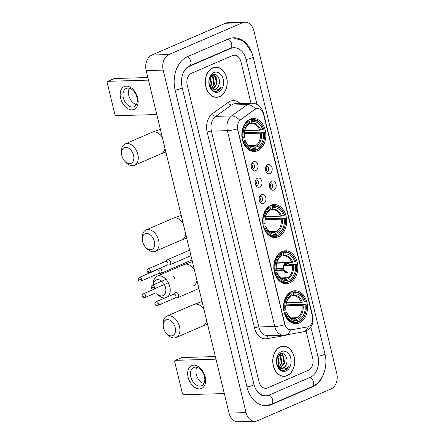 <?xml version="1.0" encoding="UTF-8"?>
<svg xmlns="http://www.w3.org/2000/svg" width="444" height="444" viewBox="0 0 444 444"><rect width="100%" height="100%" fill="white"/><g stroke="black" fill="none" stroke-linecap="round" stroke-linejoin="round"><path stroke-width="0.67" d="M270.851 205.333A16.472 12.01 88.4 0 0 262.837 223.709A16.472 12.01 88.4 0 0 275.125 237.512A16.472 12.01 88.4 0 0 278.455 236.763A16.472 12.01 88.4 0 0 286.469 218.387A16.472 12.01 88.4 0 0 274.181 204.584A16.472 12.01 88.4 0 0 270.851 205.333M282.023 251.532A16.472 12.01 88.4 0 0 274.009 269.908A16.472 12.01 88.4 0 0 286.302 283.71A16.472 12.01 88.4 0 0 289.632 282.961A16.472 12.01 88.4 0 0 297.647 264.585A16.472 12.01 88.4 0 0 285.353 250.782A16.472 12.01 88.4 0 0 282.023 251.532M291.697 291.503A16.472 12.01 88.4 0 0 283.683 309.879A16.472 12.01 88.4 0 0 295.97 323.682A16.472 12.01 88.4 0 0 299.3 322.932A16.472 12.01 88.4 0 0 307.315 304.556A16.472 12.01 88.4 0 0 295.027 290.753A16.472 12.01 88.4 0 0 291.697 291.503M250.033 119.281A16.472 12.01 88.4 0 0 242.019 137.657A16.472 12.01 88.4 0 0 254.307 151.465A16.472 12.01 88.4 0 0 257.637 150.716A16.472 12.01 88.4 0 0 265.651 132.34A16.472 12.01 88.4 0 0 253.363 118.531A16.472 12.01 88.4 0 0 250.033 119.281M255.689 170.651A4.662 3.397 -91.6 0 1 252.547 169.847A4.662 3.397 -91.6 0 1 252.342 162.676A4.662 3.397 -91.6 0 1 253.541 161.755A4.662 3.397 -91.6 0 1 257.842 164.807A4.662 3.397 -91.6 0 1 255.689 170.651M251.892 168.92A2.797 2.037 88.4 0 0 252.569 169.059A2.797 2.037 88.4 0 0 253.136 168.931A2.797 2.037 88.4 0 0 254.495 165.812A2.797 2.037 88.4 0 0 252.408 163.464A2.797 2.037 88.4 0 0 251.842 163.592A2.797 2.037 88.4 0 0 251.737 163.642M259.662 187.074A4.662 3.397 -91.6 0 1 256.521 186.275A4.662 3.397 -91.6 0 1 256.316 179.104A4.662 3.397 -91.6 0 1 257.514 178.183A4.662 3.397 -91.6 0 1 261.816 181.235A4.662 3.397 -91.6 0 1 259.662 187.074M255.866 185.348A2.797 2.037 88.4 0 0 256.543 185.487A2.797 2.037 88.4 0 0 257.109 185.359A2.797 2.037 88.4 0 0 258.469 182.24A2.797 2.037 88.4 0 0 256.382 179.892A2.797 2.037 88.4 0 0 255.816 180.02A2.797 2.037 88.4 0 0 255.711 180.07M263.642 203.502A4.662 3.397 -91.6 0 1 260.495 202.703A4.662 3.397 -91.6 0 1 260.289 195.532A4.662 3.397 -91.6 0 1 261.488 194.605A4.662 3.397 -91.6 0 1 265.79 197.663A4.662 3.397 -91.6 0 1 263.642 203.502M259.84 201.776A2.797 2.037 88.4 0 0 260.517 201.915A2.797 2.037 88.4 0 0 261.083 201.787A2.797 2.037 88.4 0 0 262.443 198.662A2.797 2.037 88.4 0 0 260.356 196.32A2.797 2.037 88.4 0 0 259.79 196.448A2.797 2.037 88.4 0 0 259.69 196.498M269.891 173.587A4.662 3.397 -91.6 0 1 266.744 172.783A4.662 3.397 -91.6 0 1 266.539 165.618A4.662 3.397 -91.6 0 1 267.738 164.691A4.662 3.397 -91.6 0 1 272.039 167.743A4.662 3.397 -91.6 0 1 269.891 173.587M266.089 171.856A2.797 2.037 88.4 0 0 266.766 171.995A2.797 2.037 88.4 0 0 267.332 171.867A2.797 2.037 88.4 0 0 268.692 168.748A2.797 2.037 88.4 0 0 266.605 166.4A2.797 2.037 88.4 0 0 266.039 166.528A2.797 2.037 88.4 0 0 265.939 166.578M273.865 190.015A4.662 3.397 -91.6 0 1 270.718 189.211A4.662 3.397 -91.6 0 1 270.513 182.04A4.662 3.397 -91.6 0 1 271.711 181.119A4.662 3.397 -91.6 0 1 276.013 184.171A4.662 3.397 -91.6 0 1 273.865 190.015M270.063 188.284A2.797 2.037 88.4 0 0 270.74 188.423A2.797 2.037 88.4 0 0 271.306 188.295A2.797 2.037 88.4 0 0 272.666 185.176A2.797 2.037 88.4 0 0 270.579 182.828A2.797 2.037 88.4 0 0 270.013 182.956A2.797 2.037 88.4 0 0 269.913 183.006M254.873 109.529A8.392 6.116 -91.6 0 1 255.849 108.974A8.392 6.116 -91.6 0 1 257.548 108.591A8.392 6.116 -91.6 0 1 263.592 114.469L312.371 316.106A8.392 6.116 -91.6 0 1 307.464 326.934L291.53 329.781A8.392 6.116 -91.6 0 1 290.87 329.848A8.392 6.116 -91.6 0 1 284.826 323.965L237.818 129.654A8.392 6.116 -91.6 0 1 240.709 119.691L254.562 109.54L256.56 108.697M269.73 183.45A2.797 2.037 -91.6 0 1 269.858 187.851M265.756 167.022A2.797 2.037 -91.6 0 1 265.884 171.423M259.507 196.942A2.797 2.037 -91.6 0 1 259.629 201.343M255.533 180.514A2.797 2.037 -91.6 0 1 255.655 184.915M251.559 164.086A2.797 2.037 -91.6 0 1 251.681 168.487M212.748 67.86A15.074 10.989 88.4 0 0 205.417 84.676A15.074 10.989 88.4 0 0 216.661 97.308A15.074 10.989 88.4 0 0 219.708 96.626A15.074 10.989 88.4 0 0 227.045 79.809A15.074 10.989 88.4 0 0 215.801 67.177A15.074 10.989 88.4 0 0 212.748 67.86M215.812 97.292A15.074 10.989 88.4 0 0 216.528 97.158M280.253 346.886A15.074 10.989 88.4 0 0 272.921 363.703A15.074 10.989 88.4 0 0 284.166 376.34A15.074 10.989 88.4 0 0 287.213 375.652A15.074 10.989 88.4 0 0 294.55 358.835A15.074 10.989 88.4 0 0 283.3 346.203A15.074 10.989 88.4 0 0 280.253 346.886M283.316 376.318A15.074 10.989 88.4 0 0 284.032 376.185M290.587 329.853L290.465 329.859A10.878 7.404 79.9 0 1 285.442 335.037L283.722 335.214A12.432 9.063 -91.6 0 1 274.764 326.501A10.878 2.076 166.4 0 0 284.848 324.731L237.462 128.877A10.878 2.076 -13.6 0 1 227.384 130.653A12.432 9.063 -91.6 0 1 231.663 115.901A10.878 6.682 54.3 0 1 239.76 120.263L254.562 109.54M308.463 370.235A9.324 6.799 88.4 0 0 312.759 358.552L306.083 330.958L312.759 358.552A9.324 6.799 88.4 0 1 308.463 370.235L267.615 387.889L308.463 370.235M250.982 103.197L240.953 61.733A9.324 6.799 88.4 0 0 234.232 55.2A9.324 6.799 88.4 0 0 232.351 55.622L191.503 73.277A9.324 6.799 88.4 0 0 187.202 84.959L259.013 381.779A9.324 6.799 88.4 0 0 265.728 388.311A9.324 6.799 88.4 0 0 267.615 387.889A9.324 6.799 88.4 0 1 265.728 388.311A9.324 6.799 88.4 0 1 259.013 381.779L187.202 84.959A9.324 6.799 88.4 0 1 191.503 73.277L232.351 55.622A9.324 6.799 88.4 0 1 234.232 55.2A9.324 6.799 88.4 0 1 240.953 61.733L250.982 103.197M283.178 346.359A15.074 10.989 88.4 0 0 282.451 346.27M215.673 67.333A15.074 10.989 88.4 0 0 214.946 67.244M219.675 96.476A14.918 10.872 88.4 0 0 226.934 79.831A14.918 10.872 88.4 0 0 215.801 67.333A14.918 10.872 88.4 0 0 212.787 68.01A14.918 10.872 88.4 0 0 205.528 84.654A14.918 10.872 88.4 0 0 216.655 97.153A14.918 10.872 88.4 0 0 219.675 96.476M211.755 88.517L214.474 83.972L213.303 77.256L211.394 75.652L212.737 75.314L216 77.178L217.172 83.894L213.092 89.161M218.837 85.109C221.184 79.637 216.905 72.827 212.892 74.72C205.511 77.201 209.651 94.05 217.31 91.142L217.682 91.003C219.269 90.287 220.49 88.95 221.345 86.991C220.063 88.656 218.509 89.655 216.683 89.982L212.226 88.789A7.026 5.123 88.4 0 0 214.302 89.322A7.026 5.123 88.4 0 0 215.723 89.005A7.026 5.123 88.4 0 0 218.837 85.109C218.065 87.063 216.9 88.367 215.351 89.016L214.069 89.322M212.226 88.789L209.668 86.241M212.976 89.283L210.745 88.295M209.085 80.214L209.08 84.077M210.306 76.956L211.771 84.044L210.373 87.257M210.006 77.467L211.1 84.066L210.023 86.796M211.144 75.891L212.626 77.273L213.797 83.988L211.411 88.273M211.744 75.358L212.737 75.314M212.399 75.341L215.329 77.195L216.5 83.91L212.765 89.044M213.891 72.577A10.134 7.387 88.4 0 0 209.224 85.27A10.134 7.387 88.4 0 0 218.57 91.908A10.134 7.387 88.4 0 0 223.238 79.215A10.134 7.387 88.4 0 0 213.891 72.577M221.345 86.991L217.366 91.009L216.372 91.314M214.08 74.47L216.206 77.478M212.199 75.38L213.503 77.556M210.406 76.801L210.806 77.633M120.64 98.257A12.432 8.17 66.6 0 1 126.279 86.153A12.432 8.17 66.6 0 1 137.657 97.769A12.432 8.17 66.6 0 1 132.018 109.873A12.432 8.17 66.6 0 1 120.64 98.257M136.946 97.386A9.946 6.538 -113.4 0 0 126.196 88.45A9.946 6.538 -113.4 0 0 123.338 97.774A9.946 6.538 -113.4 0 0 134.088 106.71A9.946 6.538 -113.4 0 0 136.946 97.386M136.386 104.534A9.946 6.538 66.6 0 1 128.793 95.421A9.946 6.538 66.6 0 1 129.354 88.273M148.485 80.136L107.931 81.302A1.554 1.021 -113.4 0 0 107.676 81.357A1.554 1.021 -113.4 0 0 107.226 82.817L114.83 114.247A1.554 1.021 -113.4 0 0 116.256 115.701L156.804 114.535M107.676 81.357L114.125 78.571A1.554 1.021 66.6 0 1 114.38 78.516L147.858 77.556M287.179 375.502A14.918 10.872 88.4 0 0 294.433 358.863A14.918 10.872 88.4 0 0 283.305 346.359A14.918 10.872 88.4 0 0 280.292 347.036A14.918 10.872 88.4 0 0 273.032 363.68A14.918 10.872 88.4 0 0 284.16 376.185A14.918 10.872 88.4 0 0 287.179 375.502M279.259 367.543L281.979 362.998L280.808 356.282L278.893 354.678L280.242 354.345L283.505 356.205L284.676 362.92L280.597 368.187M286.341 364.136C288.683 358.663 284.41 351.853 280.397 353.746C273.016 356.227 277.156 373.077 284.815 370.174L285.181 370.03C286.769 369.314 287.995 367.982 288.85 366.023C287.568 367.682 286.014 368.681 284.188 369.014L279.726 367.815A7.026 5.123 88.4 0 0 281.807 368.354A7.026 5.123 88.4 0 0 283.228 368.032A7.026 5.123 88.4 0 0 286.341 364.136C285.564 366.089 284.404 367.393 282.856 368.043L281.574 368.354M279.726 367.815L277.173 365.268M280.48 368.309L278.249 367.327M276.59 359.24L276.584 363.109M277.811 355.983L279.276 363.075L277.877 366.289M277.511 356.493L278.599 363.092L277.528 365.828M278.649 354.917L280.131 356.299L281.302 363.014L278.915 367.299M279.248 354.39L280.242 354.345M279.903 354.373L282.834 356.227L284.005 362.937L280.269 368.076M281.396 351.604A10.134 7.387 88.4 0 0 276.723 364.296A10.134 7.387 88.4 0 0 286.075 370.934A10.134 7.387 88.4 0 0 290.742 358.241A10.134 7.387 88.4 0 0 281.396 351.604M288.85 366.023L284.87 370.035L283.877 370.34M281.585 353.496L283.71 356.504M279.703 354.406L281.008 356.582M277.911 355.827L278.31 356.66M121.845 155.7A8.547 5.617 -113.4 0 0 124.853 161.311A8.547 5.617 -113.4 0 0 131.713 163.031A8.547 5.617 -113.4 0 0 133.544 155.361A8.547 5.617 -113.4 0 0 126.479 147.419A8.547 5.617 -113.4 0 0 121.539 153.641A8.547 5.617 -113.4 0 0 121.845 155.7M121.539 153.641L121.451 152.02A11.655 7.659 66.6 0 1 125.219 143.9A11.655 7.659 66.6 0 1 137.818 154.373A11.655 7.659 66.6 0 1 134.465 165.301A11.655 7.659 66.6 0 1 125.968 162.482L124.853 161.311M244.017 140.881L243.157 141.075A15.418 11.239 88.4 0 0 253.851 150.422A15.418 11.239 88.4 0 0 255.872 150.105L256.155 149.5A14.796 10.784 88.4 0 1 244.017 140.881L245.01 140.448A13.364 9.74 88.4 0 0 255.822 148.124L253.674 146.381L251.287 146.453M242.457 139.999L244.594 139.938L245.01 140.448M244.355 132.667L264.369 132.084A14.796 10.784 88.4 0 1 258.303 148.568L258.025 149.178A15.418 11.239 88.4 0 0 264.374 131.907M258.025 149.178L256.088 149.234M243.157 141.075L242.757 141.087M242.085 138.123L243.295 137.912A14.796 10.784 88.4 0 1 249.362 121.428L248.795 120.84A15.418 11.239 88.4 0 0 242.441 138.112M248.795 120.84L247.458 120.879M258.303 148.568L257.97 147.197A13.364 9.74 88.4 0 0 263.375 132.512L264.369 132.084M255.822 148.124L256.155 149.5M249.362 121.428L249.695 122.799A13.364 9.74 88.4 0 0 244.294 137.485L243.295 137.912M263.375 132.512L260.356 133.122L244.2 133.589M249.217 145.643L255.822 145.454L257.97 147.197M248.412 124.642L249.695 122.799M244.294 137.485L243.878 136.968M244.594 139.938L245.027 140.054A11.955 8.713 88.4 0 0 254.529 146.798M248.707 119.974L250.943 119.913L251.515 120.496A14.796 10.784 88.4 0 1 263.653 129.115L263.658 128.943A15.418 11.239 88.4 0 0 252.969 119.603A15.418 11.239 88.4 0 0 250.943 119.913M263.653 129.115L262.659 129.548A13.364 9.74 88.4 0 0 251.842 121.867L251.515 120.496M244.722 130.586L259.64 130.159L262.659 129.548M251.842 121.867L251.21 123.254L250.56 123.71L249.256 123.748M259.64 130.159A11.5 8.381 88.4 0 0 251.787 123.554L250.56 123.71M142.663 241.747A8.547 5.617 -113.4 0 0 145.671 247.364A8.547 5.617 -113.4 0 0 152.531 249.078A8.547 5.617 -113.4 0 0 154.362 241.414A8.547 5.617 -113.4 0 0 147.297 233.472A8.547 5.617 -113.4 0 0 142.358 239.688A8.547 5.617 -113.4 0 0 142.663 241.747M142.358 239.688L142.269 238.073A11.655 7.659 66.6 0 1 146.037 229.953A11.655 7.659 66.6 0 1 158.636 240.42A11.655 7.659 66.6 0 1 155.283 251.348A11.655 7.659 66.6 0 1 146.786 248.535L145.671 247.364M264.835 226.928L263.975 227.128A15.418 11.239 88.4 0 0 274.67 236.469A15.418 11.239 88.4 0 0 276.69 236.158L276.973 235.548A14.796 10.784 88.4 0 1 264.835 226.928L265.828 226.501A13.364 9.74 88.4 0 0 276.64 234.177L274.492 232.434L272.105 232.501M263.275 226.046L265.412 225.985L265.828 226.501M265.173 218.714L285.187 218.132A14.796 10.784 88.4 0 1 279.121 234.621L278.843 235.231A15.418 11.239 88.4 0 0 285.192 217.96M278.843 235.231L276.906 235.287M263.975 227.128L263.575 227.139M262.904 224.176L264.113 223.965A14.796 10.784 88.4 0 1 270.18 207.476L269.613 206.893A15.418 11.239 88.4 0 0 263.259 224.165M269.613 206.893L268.276 206.932M279.121 234.621L278.788 233.25A13.364 9.74 88.4 0 0 284.193 218.565L285.187 218.132M276.64 234.177L276.973 235.548M270.18 207.476L270.513 208.852A13.364 9.74 88.4 0 0 265.112 223.532L264.113 223.965M284.193 218.565L281.174 219.175L265.018 219.636M270.035 231.696L276.64 231.502L278.788 233.25M269.231 210.689L270.513 208.852M265.112 223.532L264.696 223.021M265.412 225.985L265.845 226.101A11.955 8.713 88.4 0 0 275.347 232.85M269.525 206.027L271.761 205.966L272.333 206.549A14.796 10.784 88.4 0 1 284.471 215.168L284.476 214.996A15.418 11.239 88.4 0 0 273.787 205.65A15.418 11.239 88.4 0 0 271.761 205.966M284.471 215.168L283.477 215.601A13.364 9.74 88.4 0 0 272.66 207.92L272.333 206.549M265.54 216.639L280.458 216.211L283.477 215.601M272.66 207.92L272.028 209.302L271.378 209.762L270.074 209.801M280.458 216.211A11.5 8.381 88.4 0 0 272.605 209.601L271.378 209.762M164.963 297.941A11.655 7.659 66.6 0 1 157.964 294.733L156.849 293.562A8.547 5.617 -113.4 0 0 163.708 295.277A8.547 5.617 -113.4 0 0 165.534 287.612A8.547 5.617 -113.4 0 0 164.319 284.476M153.469 284.759L153.441 284.271A11.655 7.659 66.6 0 1 157.215 276.151A11.655 7.659 66.6 0 1 169.813 286.619A11.655 7.659 66.6 0 1 167.777 296.725M276.007 273.127L275.152 273.326A15.418 11.239 88.4 0 0 285.847 282.667A15.418 11.239 88.4 0 0 287.867 282.356L288.15 281.746A14.796 10.784 88.4 0 1 276.007 273.127L277.006 272.699A13.364 9.74 88.4 0 0 287.817 280.375L285.664 278.632L283.283 278.699M274.453 272.244L276.59 272.183L277.006 272.699M289.349 264.541L296.364 264.33A14.796 10.784 88.4 0 1 290.298 280.819L290.015 281.429A15.418 11.239 88.4 0 0 296.37 264.158M290.015 281.429L288.084 281.485M275.152 273.326L274.753 273.338M274.076 270.374L275.291 270.163A14.796 10.784 88.4 0 1 281.357 253.674L280.786 253.091A15.418 11.239 88.4 0 0 274.436 270.363M280.786 253.091L279.454 253.13M290.298 280.819L289.965 279.448A13.364 9.74 88.4 0 0 295.371 264.763L296.364 264.33M287.817 280.375L288.15 281.746M281.357 253.674L281.69 255.05A13.364 9.74 88.4 0 0 276.29 269.73L275.291 270.163M295.371 264.763L292.352 265.373L283.966 265.612M281.207 277.894L287.817 277.7L289.965 279.448M280.408 256.887L281.69 255.05M276.29 269.73L275.874 269.219M276.59 272.183L277.023 272.3A11.955 8.713 88.4 0 0 286.524 279.048M280.702 252.225L282.939 252.164L283.505 252.747A14.796 10.784 88.4 0 1 295.649 261.366L295.654 261.194A15.418 11.239 88.4 0 0 284.959 251.848A15.418 11.239 88.4 0 0 282.939 252.164M295.649 261.366L294.649 261.799A13.364 9.74 88.4 0 0 283.838 254.118L283.505 252.747M276.717 262.837L291.636 262.41L294.649 261.799M283.838 254.118L283.2 255.5L282.556 255.96L281.252 255.999M291.636 262.41A11.5 8.381 88.4 0 0 283.783 255.8L282.556 255.96M163.509 283.183A8.547 5.617 -113.4 0 0 157.209 279.67A8.547 5.617 -113.4 0 0 153.535 284.732M163.509 327.916A8.547 5.617 -113.4 0 0 166.517 333.533A8.547 5.617 -113.4 0 0 173.376 335.248A8.547 5.617 -113.4 0 0 175.208 327.583A8.547 5.617 -113.4 0 0 168.143 319.641A8.547 5.617 -113.4 0 0 163.203 325.857A8.547 5.617 -113.4 0 0 163.509 327.916M163.203 325.857L163.114 324.242A11.655 7.659 66.6 0 1 166.883 316.122A11.655 7.659 66.6 0 1 179.481 326.59A11.655 7.659 66.6 0 1 176.129 337.518A11.655 7.659 66.6 0 1 167.632 334.704L166.517 333.533M285.681 313.098L284.82 313.298A15.418 11.239 88.4 0 0 295.515 322.638A15.418 11.239 88.4 0 0 297.536 322.327L297.819 321.717A14.796 10.784 88.4 0 1 285.681 313.098L286.674 312.67A13.364 9.74 88.4 0 0 297.486 320.346L295.338 318.603L292.951 318.67M284.121 312.215L286.258 312.154L286.674 312.67M286.019 304.884L306.033 304.301A14.796 10.784 88.4 0 1 299.966 320.79L299.689 321.401A15.418 11.239 88.4 0 0 306.038 304.129M299.689 321.401L297.752 321.456M284.82 313.298L284.421 313.309M283.749 310.345L284.965 310.134A14.796 10.784 88.4 0 1 291.025 293.645L290.459 293.062A15.418 11.239 88.4 0 0 284.105 310.334M290.459 293.062L289.122 293.101M299.966 320.79L299.639 319.419A13.364 9.74 88.4 0 0 305.039 304.734L306.033 304.301M297.486 320.346L297.819 321.717M291.025 293.645L291.358 295.021A13.364 9.74 88.4 0 0 285.958 309.701L284.965 310.134M305.039 304.734L302.02 305.344L285.864 305.805M290.881 317.865L297.486 317.671L299.639 319.419M290.076 296.864L291.358 295.021M285.958 309.701L285.542 309.191M286.258 312.154L286.691 312.271A11.955 8.713 88.4 0 0 296.192 319.02M290.37 292.196L292.607 292.135L293.179 292.718A14.796 10.784 88.4 0 1 305.317 301.337L305.322 301.165A15.418 11.239 88.4 0 0 294.633 291.819A15.418 11.239 88.4 0 0 292.607 292.135M305.317 301.337L304.323 301.77A13.364 9.74 88.4 0 0 293.512 294.089L293.179 292.718M286.386 302.808L301.304 302.381L304.323 301.77M293.512 294.089L292.874 295.471L292.224 295.932L290.92 295.97M301.304 302.381A11.5 8.381 88.4 0 0 293.451 295.771L292.224 295.932M286.347 251.926A4.973 3.624 88.4 0 0 286.325 250.877M286.119 251.898A4.662 3.397 88.4 0 0 286.103 250.971M284.36 251.865A3.419 2.492 88.4 0 0 284.371 251.376M160.562 273.415A2.797 1.837 -113.4 0 0 160.634 273.41A2.797 1.837 -113.4 0 0 161.028 273.315A2.797 1.837 -113.4 0 0 161.832 270.69A2.797 1.837 -113.4 0 0 159.957 268.215M141.647 279.198A2.02 1.326 -113.4 0 1 141.07 281.091L158.569 273.526A2.02 1.326 -113.4 0 0 159.146 271.634A2.02 1.326 -113.4 0 0 157.298 269.747A2.02 1.326 -113.4 0 0 156.965 269.819L139.466 277.383C138.273 278.499 137.884 279.276 138.3 279.714A2.02 0.389 166.4 0 0 138.867 279.842A2.02 0.389 -13.6 0 0 141.647 279.198A2.02 1.326 -113.4 0 0 139.466 277.383M289.577 265.451A4.662 3.397 88.4 0 0 285.564 263.453A4.662 3.397 88.4 0 0 283.328 268.348L283.111 268.442A4.973 3.624 -91.6 0 1 285.553 263.126A4.973 3.624 -91.6 0 1 286.563 262.904A4.973 3.624 -91.6 0 1 289.838 265.445M287.607 265.506A3.419 2.492 88.4 0 0 285.753 264.48A3.419 2.492 88.4 0 0 285.065 264.635A3.419 2.492 88.4 0 0 283.361 267.993L283.328 268.348M274.098 270.49L283.538 270.224A4.973 3.624 88.4 0 0 286.846 272.844L277.345 273.116M283.111 268.442L276.224 268.642M283.538 270.224L283.76 270.13A4.662 3.397 88.4 0 0 287.779 272.322M275.663 270.002L283.794 269.769L283.76 270.13M283.794 269.769A3.419 2.492 88.4 0 0 285.953 271.312A3.419 2.492 88.4 0 0 286.641 271.156M169.38 264.89A2.797 1.837 -113.4 0 0 169.447 264.885A2.797 1.837 -113.4 0 0 169.841 264.791A2.797 1.837 -113.4 0 0 170.646 262.165A2.797 1.837 -113.4 0 0 168.087 259.551A2.797 1.837 -113.4 0 0 167.621 259.657A2.797 1.837 -113.4 0 0 167.283 259.873L165.645 261.355M150.466 270.673A2.02 1.326 -113.4 0 1 149.883 272.566L167.382 265.007A2.02 1.326 -113.4 0 0 167.965 263.109A2.02 1.326 -113.4 0 0 166.117 261.222A2.02 1.326 -113.4 0 0 165.784 261.294L148.279 268.859C147.086 269.974 146.698 270.751 147.119 271.19A2.02 0.389 166.4 0 0 147.686 271.317A2.02 0.389 -13.6 0 0 150.466 270.673A2.02 1.326 -113.4 0 0 148.279 268.859M174.62 278.593A2.797 1.837 -113.4 0 0 172.061 275.979M177.328 297.746A2.797 1.837 -113.4 0 0 177.395 297.741A2.797 1.837 -113.4 0 0 177.789 297.647A2.797 1.837 -113.4 0 0 178.593 295.021A2.797 1.837 -113.4 0 0 176.035 292.407A2.797 1.837 -113.4 0 0 175.574 292.507M158.414 303.53A2.02 1.326 -113.4 0 1 157.831 305.422L175.33 297.857A2.02 1.326 -113.4 0 0 175.913 295.965A2.02 1.326 -113.4 0 0 174.065 294.078A2.02 1.326 -113.4 0 0 173.732 294.15L156.227 301.715C155.034 302.83 154.651 303.607 155.067 304.046A2.02 0.389 166.4 0 0 155.633 304.173A2.02 0.389 -13.6 0 0 158.414 303.53A2.02 1.326 -113.4 0 0 156.227 301.715M188.145 377.283A12.432 8.17 66.6 0 1 193.784 365.179A12.432 8.17 66.6 0 1 205.161 376.795A12.432 8.17 66.6 0 1 199.523 388.9A12.432 8.17 66.6 0 1 188.145 377.283M204.451 376.412A9.946 6.538 -113.4 0 0 193.701 367.482A9.946 6.538 -113.4 0 0 190.842 376.806A9.946 6.538 -113.4 0 0 201.593 385.742A9.946 6.538 -113.4 0 0 204.451 376.412M203.89 383.561A9.946 6.538 66.6 0 1 196.298 374.447A9.946 6.538 66.6 0 1 196.859 367.299M215.989 359.168L175.436 360.328A1.554 1.021 -113.4 0 0 175.18 360.384A1.554 1.021 -113.4 0 0 174.731 361.843L182.334 393.273A1.554 1.021 -113.4 0 0 183.755 394.727L224.309 393.562M175.18 360.384L181.629 357.598A1.554 1.021 66.6 0 1 181.885 357.542L215.362 356.582M254.345 385.731A16.783 12.232 88.4 0 0 265.945 395.771A16.783 12.232 88.4 0 0 269.336 395.005L310.184 377.35A16.783 12.232 88.4 0 0 317.921 356.321L310.822 326.989M256.976 104.412L246.109 59.502A16.783 12.232 88.4 0 0 234.021 47.747A16.783 12.232 88.4 0 0 230.63 48.507L189.782 66.162A16.783 12.232 88.4 0 0 182.168 76.079M331.041 388.972A12.432 9.063 88.4 0 0 336.774 373.393L253.918 30.908A12.432 9.063 88.4 0 0 244.96 22.2A12.432 9.063 88.4 0 0 242.446 22.766L168.92 54.54A12.432 9.063 88.4 0 0 163.192 70.119L246.048 412.604A12.432 9.063 88.4 0 0 255 421.312A12.432 9.063 88.4 0 0 257.514 420.746L331.041 388.972M244.96 22.2L227.95 22.688A12.432 9.063 88.4 0 0 225.435 23.255L151.909 55.028A12.432 9.063 88.4 0 0 146.176 70.607L229.032 413.092A12.432 9.063 88.4 0 0 237.99 421.8L255 421.312M252.392 54.362A26.729 19.486 88.4 0 0 233.738 37.801A26.729 19.486 88.4 0 0 228.333 39.017L187.485 56.671A26.729 19.486 88.4 0 0 175.164 90.165L246.975 386.985A26.729 19.486 88.4 0 0 266.228 405.711A26.729 19.486 88.4 0 0 271.634 404.495L312.482 386.841A26.729 19.486 88.4 0 0 324.753 370.451M240.709 119.691L240.398 119.702M287.113 334.737A15.54 11.328 -91.6 0 1 286.63 334.965A15.54 11.328 -91.6 0 1 284.709 335.542L266.955 338.711A15.54 11.328 -91.6 0 1 254.54 327.95L207.159 132.101A15.54 11.328 -91.6 0 1 212.51 113.658L228.288 102.336A15.54 11.328 -91.6 0 1 240.126 103.508M212.51 113.658A3.108 1.909 -125.7 0 0 215.712 116.356L231.663 115.901L247.447 104.573A12.432 9.063 -91.6 0 1 248.895 103.752A12.432 9.063 -91.6 0 1 251.409 103.186L235.459 103.641A12.432 9.063 88.4 0 0 232.945 104.207A12.432 9.063 88.4 0 0 231.496 105.034L215.712 116.356A12.432 9.063 88.4 0 0 211.433 131.108L258.813 326.962A12.432 9.063 88.4 0 0 267.771 335.67L283.722 335.214M255.583 108.985A10.878 6.682 54.3 0 0 247.447 104.573L231.496 105.034A3.108 1.909 -125.7 0 1 228.288 102.336M312.57 317.16A10.878 2.076 -13.6 0 0 312.77 316.594L263.414 112.587A10.878 2.076 166.4 0 1 263.192 113.187M254.54 327.95A3.108 0.594 -13.6 0 1 258.813 326.962L274.764 326.501L227.384 130.653L211.433 131.108A3.108 0.594 -13.6 0 0 207.159 132.101M308.203 326.74A10.878 7.404 79.9 0 1 303.197 331.868L285.442 335.037M268.298 335.658A3.108 2.115 -100.1 0 0 266.955 338.711M284.682 335.148A3.108 2.115 -100.1 0 0 284.709 335.542M114.38 78.516L107.931 81.302M162.304 137.268A11.655 7.659 -113.4 0 0 152.092 132.29L125.219 143.9M165.873 152.02L161.339 153.685A11.655 7.659 -113.4 0 0 164.974 148.307M245.027 140.032C245.893 142.369 247.086 144.106 248.612 145.232C249.101 145.848 250.377 146.287 252.447 146.542A11.5 8.381 88.4 0 0 253.674 146.381M256.682 145.871A11.955 8.713 88.4 0 0 261.427 132.967M249.056 124.181A11.955 8.713 88.4 0 0 244.311 137.085C243.861 131.169 245.349 126.99 248.768 124.531M255.822 145.454A11.5 8.381 88.4 0 0 260.356 133.122M260.711 129.998A11.955 8.713 88.4 0 0 251.21 123.254M251.787 123.554A11.5 8.381 88.4 0 0 250.81 123.66M183.122 223.321A11.655 7.659 -113.4 0 0 172.91 218.337L146.037 229.953M186.691 238.073L182.157 239.738A11.655 7.659 -113.4 0 0 185.792 234.36M265.845 226.079C266.711 228.421 267.904 230.153 269.43 231.285C269.919 231.901 271.195 232.334 273.265 232.595A11.5 8.381 88.4 0 0 274.492 232.434M277.5 231.923A11.955 8.713 88.4 0 0 282.245 219.014M269.874 210.234A11.955 8.713 88.4 0 0 265.129 223.138C264.68 217.221 266.167 213.037 269.586 210.584M276.64 231.502A11.5 8.381 88.4 0 0 281.174 219.175M281.529 216.05A11.955 8.713 88.4 0 0 272.028 209.302M272.605 209.601A11.5 8.381 88.4 0 0 271.628 209.712M194.3 269.519A11.655 7.659 -113.4 0 0 184.088 264.535L157.215 276.151M193.334 285.936A11.655 7.659 -113.4 0 0 196.97 280.558M277.017 272.277C277.883 274.62 279.082 276.351 280.602 277.483C281.091 278.099 282.373 278.532 284.443 278.793A11.5 8.381 88.4 0 0 285.664 278.632M288.672 278.122A11.955 8.713 88.4 0 0 293.423 265.212M281.052 256.432A11.955 8.713 88.4 0 0 276.307 269.336M287.817 277.7A11.5 8.381 88.4 0 0 292.352 265.373M292.701 262.249A11.955 8.713 88.4 0 0 283.2 255.5M283.783 255.8A11.5 8.381 88.4 0 0 282.806 255.911M203.968 309.49A11.655 7.659 -113.4 0 0 193.756 304.506L166.883 316.122M207.537 324.242L203.008 325.907A11.655 7.659 -113.4 0 0 206.643 320.529M286.691 312.249C287.557 314.591 288.75 316.322 290.276 317.454C290.764 318.071 292.041 318.509 294.111 318.764A11.5 8.381 88.4 0 0 295.338 318.603M298.346 318.093A11.955 8.713 88.4 0 0 303.091 305.183M290.72 296.403A11.955 8.713 88.4 0 0 285.975 309.307C285.525 303.391 287.013 299.206 290.432 296.753M297.486 317.671A11.5 8.381 88.4 0 0 302.02 305.344M302.375 302.22A11.955 8.713 88.4 0 0 292.874 295.471M293.451 295.771A11.5 8.381 88.4 0 0 292.474 295.882M145.621 295.626A2.02 1.326 -113.4 0 0 143.44 293.811C142.247 294.927 141.858 295.704 142.274 296.137A2.02 0.389 166.4 0 0 142.84 296.27A2.02 0.389 -13.6 0 0 145.621 295.626A2.02 1.326 -113.4 0 1 145.044 297.519L156.133 292.729M154.44 287.101A2.02 1.326 -113.4 0 0 152.253 285.287C151.06 286.402 150.671 287.179 151.093 287.618A2.02 0.389 166.4 0 0 151.659 287.745A2.02 0.389 -13.6 0 0 154.44 287.101A2.02 1.326 -113.4 0 1 153.857 288.994L168.359 282.728M181.885 357.542L175.436 360.328M233.122 37.834L242.152 40.532L245.188 42.835L251.465 51.904L253.108 56.882L324.919 353.702A4.973 0.949 166.4 0 1 323.487 354.773A4.973 0.949 166.4 0 1 317.904 356.249M324.919 353.702C328.305 366.822 322.688 382.34 312.027 386.696A4.973 3.269 -113.4 0 0 313.458 382.034A4.973 3.269 -113.4 0 0 309.801 377.517M312.027 386.696L271.179 404.351A4.973 3.269 -113.4 0 0 272.61 399.689A4.973 3.269 -113.4 0 0 268.942 395.166M246.953 386.913A4.973 0.949 -13.6 0 0 252.542 385.436A4.973 0.949 -13.6 0 0 253.968 384.365L182.162 87.546C180.203 78.921 182.7 69.22 189.327 66.017L230.175 48.363L232.745 47.78M175.147 90.093A4.973 0.949 -13.6 0 0 180.73 88.617A4.973 0.949 -13.6 0 0 182.162 87.546M187.113 56.838A4.973 3.269 66.6 0 1 190.759 61.355A4.973 3.269 66.6 0 1 189.327 66.017M227.95 39.183A4.973 3.269 66.6 0 1 231.607 43.701A4.973 3.269 66.6 0 1 230.175 48.363M253.108 56.882A4.973 0.949 166.4 0 1 251.676 57.953A4.973 0.949 166.4 0 1 246.093 59.429M229.032 413.092L246.048 412.604M146.176 70.607L163.192 70.119M151.909 55.028L168.92 54.54M225.435 23.255L242.446 22.766M311.644 386.863L312.482 386.841M270.779 404.517L271.634 404.495M188.972 66.184L189.782 66.162M229.792 48.529L230.63 48.507M290.87 329.848L290.581 329.853M303.197 331.868L305.794 331.085C311.682 327.8 314.008 322.971 312.77 316.594M263.414 112.587L261.139 107.837L258.835 105.561C256.643 103.929 254.168 103.136 251.409 103.186M214.23 67.377L215.801 67.333M215.085 97.197L216.655 97.153M281.735 346.403L283.305 346.359M282.589 376.229L284.16 376.185M160.384 129.321L152.092 132.29M161.339 153.685L134.465 165.301M250.044 150.527L253.851 150.422M249.162 119.708L252.969 119.603M181.202 215.373L172.91 218.337M182.157 239.738L155.283 251.348M270.862 236.58L274.67 236.469M269.98 205.761L273.787 205.65M192.38 261.572L184.088 264.535M282.04 282.778L285.847 282.667M276.307 269.325C275.857 263.42 277.345 259.235 280.763 256.782M281.157 251.959L284.959 251.848M202.048 301.543L193.756 304.506M203.008 325.907L176.129 337.518M291.708 322.749L295.515 322.638M290.826 291.93L294.633 291.819M191.98 259.934L161.028 273.315M158.436 273.587L160.634 273.41M156.832 269.88L157.492 269.28M141.07 281.091C139.233 281.224 138.312 280.763 138.3 279.714M276.623 263.187L286.563 262.904M143.44 293.811L154.201 289.161M145.044 297.519C143.207 297.652 142.285 297.191 142.274 296.137M190.948 255.666L169.841 264.791M167.249 265.062L169.447 264.885M189.616 250.15L167.621 259.657M149.883 272.566C148.052 272.699 147.131 272.239 147.119 271.19M152.253 285.287L166.045 279.326M153.857 288.994C152.026 289.127 151.104 288.667 151.093 287.618M198.895 288.522L177.789 297.647M175.197 297.918L177.395 297.741M173.593 294.211L175.23 292.729M157.831 305.422C155.999 305.555 155.078 305.095 155.067 304.046M265.612 405.716L271.179 404.351M264.668 395.804C260.5 395.41 259.912 394.205 258.047 392.518C256.194 390.476 254.834 387.756 253.968 384.365"/></g></svg>
